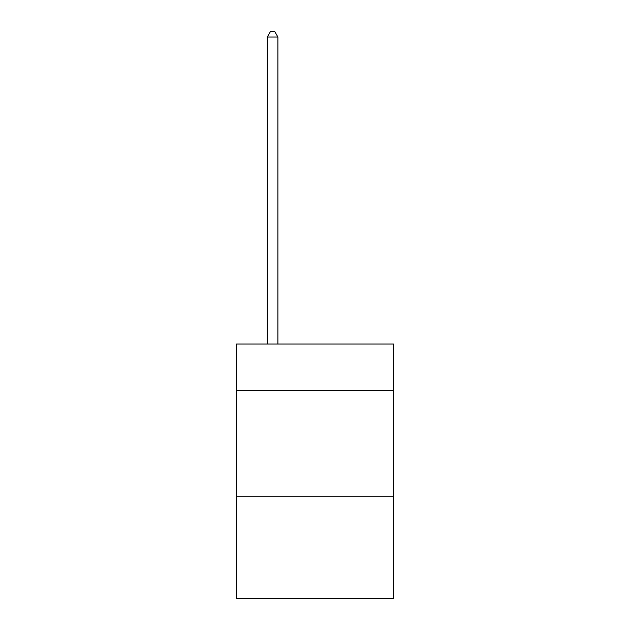 <?xml version="1.0" encoding="UTF-8"?>
<svg xmlns="http://www.w3.org/2000/svg" width="630" height="630" viewBox="0 0 630 630"><rect width="100%" height="100%" fill="white"/><g stroke="black" fill="none" stroke-linecap="round" stroke-linejoin="round"><path stroke-width="0.94" d="M393.459 390.702L393.459 344.051L236.541 344.051L236.541 390.702L393.459 390.702L393.459 598.5L236.541 598.5L236.541 390.702M393.459 496.724L236.541 496.724M277.893 344.051L277.893 37.012L267.293 37.012L267.293 344.051M267.293 37.012L270.475 31.5L274.712 31.5L277.893 37.012"/></g></svg>
